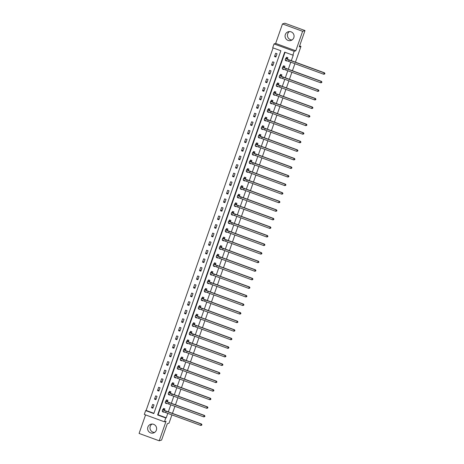 <?xml version="1.0" encoding="UTF-8"?>
<svg xmlns="http://www.w3.org/2000/svg" width="464" height="464" viewBox="0 0 464 464"><rect width="100%" height="100%" fill="white"/><g stroke="black" fill="none" stroke-linecap="round" stroke-linejoin="round"><path stroke-width="0.7" d="M292.053 39.95A4.559 4.495 72.8 0 1 289.461 31.575M285.325 34.574A4.559 4.495 -107.2 0 0 290.916 40.484A4.559 4.495 -107.2 0 0 292.813 32.99A4.559 4.495 -107.2 0 0 285.325 34.574M154.611 432.425A4.559 4.495 72.8 0 1 152.018 424.05M147.883 427.054A4.559 4.495 -107.2 0 0 153.474 432.964A4.559 4.495 -107.2 0 0 155.365 425.471A4.559 4.495 -107.2 0 0 147.883 427.054M272.704 47.769L274.05 43.923L294.182 51.289L292.836 55.135L284.67 52.148L157.609 414.978L165.776 417.965L164.43 421.805L144.298 414.439L145.644 410.594L153.804 413.581L280.865 50.756L272.704 47.769M275.662 43.425L295.794 50.791L302.615 31.303L304.987 30.566L284.855 23.2L282.483 23.931L275.662 43.425L274.05 43.923M145.568 414.903L139.084 433.434L159.216 440.8L166.037 421.306L164.43 421.805M273.076 47.902L146.114 410.449L145.644 410.594M302.615 31.303L282.483 23.931M171.924 414.886L169.018 423.18L167.313 423.707L161.582 440.069L159.216 440.8M304.987 30.566L299.257 46.934L300.962 46.406L299.616 45.907M300.962 46.406L295.435 62.188M294.907 63.701L292.436 70.748M291.908 72.268L289.437 79.315M288.91 80.829L286.439 87.882M285.905 89.395L283.44 96.448M282.907 97.962L280.442 105.015M279.908 106.529L277.437 113.581M276.909 115.095L274.439 122.142M273.911 123.656L271.44 130.709M270.912 132.223L268.441 139.275M267.908 140.789L265.443 147.842M264.909 149.356L262.438 156.409M261.911 157.922L259.44 164.969M258.912 166.489L256.441 173.536M255.913 175.05L253.443 182.103M252.915 183.616L250.444 190.669M249.91 192.183L247.445 199.236M246.912 200.75L244.441 207.802M243.913 209.316L241.442 216.363M240.915 217.877L238.444 224.93M237.916 226.444L235.445 233.496M234.912 235.01L232.447 242.063M231.913 243.577L229.448 250.63M228.914 252.143L226.444 259.19M225.916 260.71L223.445 267.757M222.917 269.271L220.446 276.324M219.919 277.837L217.448 284.89M216.914 286.404L214.449 293.457M213.916 294.971L211.451 302.018M210.917 303.537L208.446 310.584M207.918 312.098L205.448 319.151M204.92 320.665L202.449 327.717M201.921 329.231L199.45 336.284M198.917 337.798L196.452 344.851M195.918 346.364L193.447 353.411M192.92 354.931L190.449 361.978M189.921 363.492L187.45 370.545M186.922 372.058L184.452 379.111M183.924 380.625L181.453 387.678M180.919 389.192L178.454 396.239M177.921 397.758L175.45 404.805M174.922 406.319L172.451 413.372M146.114 410.449L153.903 413.296M152.882 408.216L154.036 404.921L152.673 404.422L151.519 407.717L152.882 408.216M155.881 399.649L157.035 396.355L155.678 395.856L154.524 399.15L155.881 399.649M158.879 391.088L160.034 387.794L158.676 387.295L157.522 390.589L158.879 391.088M161.884 382.522L163.032 379.227L161.675 378.728L160.521 382.023L161.884 382.522M164.882 373.955L166.037 370.661L164.674 370.162L163.519 373.456L164.882 373.955M167.881 365.388L169.035 362.094L167.672 361.595L166.518 364.89L167.881 365.388M170.88 356.822L172.034 353.527L170.671 353.029L169.522 356.323L170.88 356.822M173.878 348.255L175.032 344.961L173.675 344.468L172.521 347.762L173.878 348.255M176.877 339.694L178.031 336.4L176.674 335.901L175.52 339.196L176.877 339.694M179.881 331.128L181.03 327.833L179.672 327.335L178.518 330.629L179.881 331.128M182.88 322.561L184.034 319.267L182.671 318.768L181.517 322.062L182.88 322.561M185.878 313.995L187.033 310.7L185.67 310.201L184.515 313.496L185.878 313.995M188.877 305.428L190.031 302.134L188.668 301.635L187.52 304.935L188.877 305.428M191.876 296.867L193.03 293.573L191.673 293.074L190.518 296.368L191.876 296.867M194.874 288.301L196.028 285.006L194.671 284.507L193.517 287.802L194.874 288.301M197.879 279.734L199.033 276.44L197.67 275.941L196.516 279.235L197.879 279.734M200.877 271.167L202.031 267.873L200.668 267.374L199.514 270.669L200.877 271.167M203.876 262.601L205.03 259.306L203.667 258.808L202.513 262.102L203.876 262.601M206.874 254.034L208.029 250.74L206.671 250.247L205.517 253.541L206.874 254.034M209.873 245.473L211.027 242.179L209.67 241.68L208.516 244.975L209.873 245.473M212.872 236.907L214.026 233.612L212.669 233.114L211.514 236.408L212.872 236.907M215.876 228.34L217.03 225.046L215.667 224.547L214.513 227.841L215.876 228.34M218.875 219.774L220.029 216.479L218.666 215.98L217.512 219.275L218.875 219.774M221.873 211.207L223.027 207.913L221.664 207.42L220.51 210.714L221.873 211.207M224.872 202.646L226.026 199.352L224.669 198.853L223.515 202.147L224.872 202.646M227.87 194.08L229.025 190.785L227.667 190.286L226.513 193.581L227.87 194.08M230.875 185.513L232.023 182.219L230.666 181.72L229.512 185.014L230.875 185.513M233.873 176.946L235.028 173.652L233.665 173.153L232.51 176.448L233.873 176.946M236.872 168.38L238.026 165.085L236.663 164.587L235.509 167.881L236.872 168.38M239.871 159.813L241.025 156.519L239.662 156.026L238.513 159.32L239.871 159.813M242.869 151.252L244.023 147.958L242.666 147.459L241.512 150.754L242.869 151.252M245.868 142.686L247.022 139.391L245.665 138.893L244.511 142.187L245.868 142.686M248.872 134.119L250.021 130.825L248.663 130.326L247.509 133.62L248.872 134.119M251.871 125.553L253.025 122.258L251.662 121.759L250.508 125.054L251.871 125.553M254.869 116.986L256.024 113.692L254.661 113.199L253.506 116.493L254.869 116.986M257.868 108.425L259.022 105.131L257.659 104.632L256.511 107.926L257.868 108.425M260.867 99.859L262.021 96.564L260.664 96.065L259.509 99.36L260.867 99.859M263.865 91.292L265.019 87.998L263.662 87.499L262.508 90.793L263.865 91.292M266.87 82.725L268.024 79.431L266.661 78.932L265.507 82.227L266.87 82.725M269.868 74.159L271.022 70.864L269.659 70.366L268.505 73.66L269.868 74.159M272.867 65.592L274.021 62.298L272.658 61.805L271.504 65.099L272.867 65.592M275.865 57.031L277.02 53.737L275.662 53.238L274.508 56.533L275.865 57.031M285.047 52.287L158.085 414.828L166.245 417.815L167.8 413.378M168.333 411.864L170.798 404.811M171.332 403.297L173.803 396.25M174.331 394.731L176.801 387.684M177.329 386.17L179.8 379.117M180.328 377.603L182.799 370.55M183.332 369.037L185.797 361.984M186.331 360.47L188.802 353.417M189.329 351.903L191.8 344.856M192.328 343.343L194.799 336.29M195.327 334.776L197.797 327.723M198.325 326.209L200.796 319.157M201.33 317.643L203.795 310.59M204.328 309.076L206.799 302.029M207.327 300.51L209.798 293.463M210.325 291.949L212.796 284.896M213.324 283.382L215.795 276.329M216.328 274.816L218.793 267.763M219.327 266.249L221.792 259.196M222.326 257.682L224.796 250.635M225.324 249.122L227.795 242.069M228.323 240.555L230.794 233.502M231.321 231.988L233.792 224.936M234.326 223.422L236.791 216.369M237.324 214.855L239.789 207.808M240.323 206.289L242.794 199.242M243.322 197.728L245.792 190.675M246.32 189.161L248.791 182.108M249.319 180.595L251.79 173.542M252.323 172.028L254.788 164.975M255.322 163.461L257.793 156.414M258.32 154.901L260.791 147.848M261.319 146.334L263.79 139.281M264.318 137.767L266.788 130.715M267.316 129.201L269.787 122.148M270.321 120.634L272.786 113.587M273.319 112.068L275.79 105.021M276.318 103.507L278.789 96.454M279.316 94.94L281.787 87.887M282.315 86.374L284.786 79.321M285.319 77.807L287.784 70.754M288.318 69.24L290.783 62.193M291.317 60.68L293.306 54.99L292.836 55.135M162.562 411.243L162.406 411.701L163.763 412.2L163.873 411.887M164.424 410.315L164.917 408.906L163.56 408.407L163.247 409.3M165.561 402.677L165.404 403.135L166.762 403.634L166.872 403.32M167.423 401.749L167.916 400.339L166.559 399.84L166.245 400.734M168.565 394.116L168.403 394.568L169.766 395.067L169.87 394.76M170.421 393.182L170.914 391.773L169.557 391.274L169.244 392.167M171.564 385.549L171.402 386.007L172.765 386.5L172.875 386.193M173.426 384.615L173.919 383.206L172.556 382.713L172.243 383.6M174.563 376.983L174.4 377.441L175.763 377.94L175.873 377.626M176.424 376.049L176.917 374.645L175.554 374.146L175.241 375.034M177.561 368.416L177.405 368.874L178.762 369.373L178.872 369.06M179.423 367.488L179.916 366.079L178.553 365.58L178.246 366.473M180.56 359.849L180.403 360.308L181.76 360.806L181.871 360.493M182.422 358.921L182.915 357.512L181.557 357.013L181.244 357.906M183.558 351.283L183.402 351.741L184.759 352.24L184.869 351.927M185.42 350.355L185.913 348.945L184.556 348.447L184.243 349.34M186.563 342.722L186.4 343.174L187.763 343.673L187.868 343.366M188.419 341.788L188.912 340.379L187.555 339.88L187.241 340.773M189.561 334.155L189.399 334.614L190.762 335.112L190.872 334.799M191.423 333.222L191.916 331.818L190.553 331.319L190.24 332.207M192.56 325.589L192.398 326.047L193.761 326.546L193.871 326.233M194.422 324.655L194.915 323.251L193.552 322.753L193.244 323.646M195.559 317.022L195.402 317.48L196.759 317.979L196.869 317.666M197.42 316.094L197.913 314.685L196.55 314.186L196.243 315.079M198.557 308.456L198.401 308.914L199.758 309.413L199.868 309.099M200.419 307.528L200.912 306.118L199.555 305.619L199.242 306.513M201.562 299.895L201.399 300.347L202.756 300.846L202.867 300.539M203.418 298.961L203.911 297.552L202.553 297.053L202.24 297.946M204.56 291.328L204.398 291.786L205.761 292.279L205.865 291.972M206.422 290.394L206.915 288.985L205.552 288.492L205.239 289.379M207.559 282.762L207.396 283.22L208.759 283.719L208.87 283.405M209.421 281.828L209.914 280.424L208.551 279.925L208.237 280.813M210.557 274.195L210.395 274.653L211.758 275.152L211.868 274.839M212.419 273.267L212.912 271.858L211.549 271.359L211.242 272.252M213.556 265.628L213.399 266.087L214.757 266.585L214.867 266.272M215.418 264.7L215.911 263.291L214.554 262.792L214.24 263.685M216.555 257.062L216.398 257.52L217.755 258.019L217.865 257.706M218.416 256.134L218.909 254.724L217.552 254.226L217.239 255.119M219.559 248.501L219.397 248.959L220.754 249.452L220.864 249.145M221.415 247.567L221.908 246.158L220.551 245.659L220.238 246.552M222.558 239.934L222.395 240.393L223.758 240.891L223.863 240.578M224.419 239.001L224.912 237.597L223.549 237.098L223.236 237.986M225.556 231.368L225.394 231.826L226.757 232.325L226.867 232.012M227.418 230.434L227.911 229.03L226.548 228.532L226.235 229.425M228.555 222.801L228.392 223.259L229.755 223.758L229.866 223.445M230.417 221.873L230.91 220.464L229.547 219.965L229.239 220.858M231.553 214.235L231.397 214.693L232.754 215.192L232.864 214.878M233.415 213.307L233.908 211.897L232.551 211.398L232.238 212.292M234.552 205.674L234.395 206.126L235.753 206.625L235.863 206.318M236.414 204.74L236.907 203.331L235.55 202.832L235.236 203.725M237.556 197.107L237.394 197.565L238.757 198.058L238.861 197.751M239.412 196.173L239.905 194.764L238.548 194.271L238.235 195.158M240.555 188.541L240.393 188.999L241.756 189.498L241.866 189.184M242.417 187.607L242.91 186.203L241.547 185.704L241.234 186.592M243.554 179.974L243.391 180.432L244.754 180.931L244.864 180.618M245.415 179.046L245.908 177.637L244.545 177.138L244.232 178.031M246.552 171.407L246.396 171.866L247.753 172.364L247.863 172.051M248.414 170.479L248.907 169.07L247.544 168.571L247.237 169.464M249.551 162.841L249.394 163.299L250.751 163.798L250.862 163.485M251.413 161.913L251.906 160.503L250.548 160.005L250.235 160.898M252.549 154.28L252.393 154.738L253.75 155.231L253.86 154.924M254.411 153.346L254.904 151.937L253.547 151.444L253.234 152.331M255.554 145.713L255.391 146.172L256.754 146.67L256.859 146.357M257.41 144.78L257.903 143.376L256.546 142.877L256.232 143.765M258.552 137.147L258.39 137.605L259.753 138.104L259.863 137.791M260.414 136.213L260.907 134.809L259.544 134.311L259.231 135.204M261.551 128.58L261.389 129.038L262.752 129.537L262.862 129.224M263.413 127.652L263.906 126.243L262.543 125.744L262.23 126.637M264.55 120.014L264.393 120.472L265.75 120.971L265.86 120.657M266.411 119.086L266.904 117.676L265.541 117.177L265.234 118.071M267.548 111.453L267.392 111.905L268.749 112.404L268.859 112.097M269.41 110.519L269.903 109.11L268.546 108.611L268.233 109.504M270.553 102.886L270.39 103.344L271.747 103.837L271.858 103.53M272.409 101.952L272.902 100.543L271.544 100.05L271.231 100.937M273.551 94.32L273.389 94.778L274.752 95.277L274.856 94.963M275.413 93.386L275.906 91.982L274.543 91.483L274.23 92.371M276.55 85.753L276.387 86.211L277.75 86.71L277.861 86.397M278.412 84.825L278.905 83.416L277.542 82.917L277.228 83.81M279.548 77.186L279.386 77.645L280.749 78.143L280.859 77.83M281.41 76.258L281.903 74.849L280.54 74.35L280.233 75.243M282.547 68.62L282.39 69.078L283.748 69.577L283.858 69.264M284.409 67.692L284.902 66.282L283.545 65.784L283.231 66.677M285.546 60.059L285.389 60.517L286.746 61.01L286.856 60.703M287.407 59.125L287.9 57.716L286.543 57.223L286.23 58.11M295.794 50.791L294.182 51.289M166.245 417.815L165.776 417.965M158.085 414.828L157.609 414.978M163.044 411.504L162.406 411.701M153.242 407.189L151.519 407.717M156.24 398.622L154.524 399.15M166.042 402.938L165.404 403.135M159.245 390.056L157.522 390.589M169.041 394.371L168.403 394.568M162.243 381.489L160.521 382.023M172.04 385.81L171.402 386.007M165.242 372.923L163.519 373.456M175.038 377.244L174.4 377.441M168.241 364.356L166.518 364.89M178.043 368.677L177.405 368.874M171.239 355.795L169.522 356.323M181.041 360.11L180.403 360.308M174.238 347.229L172.521 347.762M184.04 351.544L183.402 351.741M177.242 338.662L175.52 339.196M187.038 342.977L186.4 343.174M180.241 330.095L178.518 330.629M190.037 334.416L189.399 334.614M183.239 321.529L181.517 322.062M193.036 325.85L192.398 326.047M186.238 312.968L184.515 313.496M196.04 317.283L195.402 317.48M189.237 304.401L187.52 304.935M199.039 308.717L198.401 308.914M192.235 295.835L190.518 296.368M202.037 300.15L201.399 300.347M195.24 287.268L193.517 287.802M205.036 291.589L204.398 291.786M198.238 278.702L196.516 279.235M208.034 283.023L207.396 283.22M201.237 270.135L199.514 270.669M211.033 274.456L210.395 274.653M204.235 261.574L202.513 262.102M214.037 265.889L213.399 266.087M207.234 253.008L205.517 253.541M217.036 257.323L216.398 257.52M210.233 244.441L208.516 244.975M220.035 248.756L219.397 248.959M213.237 235.874L211.514 236.408M223.033 240.195L222.395 240.393M216.236 227.308L214.513 227.841M226.032 231.629L225.394 231.826M219.234 218.747L217.512 219.275M229.03 223.062L228.392 223.259M222.233 210.18L220.51 210.714M232.035 214.496L231.397 214.693M225.231 201.614L223.515 202.147M235.033 205.929L234.395 206.126M228.236 193.047L226.513 193.581M238.032 197.368L237.394 197.565M231.234 184.481L229.512 185.014M241.031 188.802L240.393 188.999M234.233 175.914L232.51 176.448M244.029 180.235L243.391 180.432M237.232 167.353L235.509 167.881M247.034 171.668L246.396 171.866M240.23 158.787L238.513 159.32M250.032 163.102L249.394 163.299M243.229 150.22L241.512 150.754M253.031 154.541L252.393 154.738M246.233 141.653L244.511 142.187M256.029 145.974L255.391 146.172M249.232 133.087L247.509 133.62M259.028 137.408L258.39 137.605M252.23 124.526L250.508 125.054M262.027 128.841L261.389 129.038M255.229 115.959L253.506 116.493M265.031 120.275L264.393 120.472M258.228 107.393L256.511 107.926M268.03 111.708L267.392 111.905M261.226 98.826L259.509 99.36M271.028 103.147L270.39 103.344M264.231 90.26L262.508 90.793M274.027 94.581L273.389 94.778M267.229 81.699L265.507 82.227M277.025 86.014L276.387 86.211M270.228 73.132L268.505 73.66M280.024 77.447L279.386 77.645M273.226 64.566L271.504 65.099M283.028 68.881L282.39 69.078M276.225 55.999L274.508 56.533M286.027 60.32L285.389 60.517M163.92 408.54L164.877 409.022M164.604 409.799L164.128 410.008A2.923 0.296 19.3 0 0 164.088 410.037A2.923 0.296 19.3 0 0 166.373 411.15L201.44 423.986L201.933 424.676L201.649 425.256L201.933 424.676M201.649 425.256L200.726 425.43L201.208 424.055L166.141 411.22A4.385 0.447 -160.7 0 1 162.707 409.55A4.385 0.447 -160.7 0 1 162.771 409.509L163.722 408.598M200.726 425.43L165.66 412.595A4.385 0.447 -160.7 0 1 162.232 410.924L162.707 409.55M201.84 424.705L201.44 423.986M164.552 409.874L163.189 409.376M166.918 399.974L167.875 400.455M167.603 401.232L167.127 401.441A2.923 0.296 19.3 0 0 167.092 401.47A2.923 0.296 19.3 0 0 169.377 402.584L204.444 415.419L204.931 416.109L204.647 416.689L204.931 416.109M204.647 416.689L203.725 416.863L204.206 415.489L169.14 402.653A4.385 0.447 -160.7 0 1 165.712 400.989A4.385 0.447 -160.7 0 1 165.77 400.942L166.727 400.032M203.725 416.863L168.658 404.028A4.385 0.447 -160.7 0 1 165.23 402.358L165.712 400.989M204.839 416.138L204.444 415.419M167.55 401.308L166.193 400.809M169.917 391.407L170.874 391.889M170.607 392.666L170.126 392.875A2.923 0.296 19.3 0 0 170.091 392.904A2.923 0.296 19.3 0 0 172.376 394.017L207.443 406.853L207.936 407.543L207.646 408.123L207.936 407.543M207.646 408.123L206.724 408.297L207.205 406.928L172.138 394.093A4.385 0.447 -160.7 0 1 168.71 392.422A4.385 0.447 -160.7 0 1 168.768 392.376L169.725 391.471M206.724 408.297L171.657 395.461A4.385 0.447 -160.7 0 1 168.229 393.791L168.71 392.422M207.837 407.572L207.443 406.853M170.549 392.741L169.192 392.248M172.921 382.841L173.878 383.328M173.606 384.099L173.13 384.308A2.923 0.296 19.3 0 0 173.089 384.337A2.923 0.296 19.3 0 0 175.375 385.451L210.441 398.286L210.934 398.982L210.644 399.556L210.934 398.982M210.644 399.556L209.722 399.73L210.204 398.361L175.137 385.526A4.385 0.447 -160.7 0 1 171.709 383.856A4.385 0.447 -160.7 0 1 171.767 383.809L172.724 382.904M209.722 399.73L174.655 386.895A4.385 0.447 -160.7 0 1 171.228 385.23L171.709 383.856M210.836 399.011L210.441 398.286M173.548 384.18L172.19 383.682M175.92 374.28L176.877 374.761M176.604 375.533L176.129 375.741A2.923 0.296 19.3 0 0 176.088 375.77A2.923 0.296 19.3 0 0 178.373 376.884L213.44 389.719L213.933 390.415L213.649 390.99L213.933 390.415M213.649 390.99L212.721 391.169L213.202 389.795L178.135 376.959A4.385 0.447 -160.7 0 1 174.708 375.289A4.385 0.447 -160.7 0 1 174.766 375.248L175.723 374.338M212.721 391.169L177.654 378.334A4.385 0.447 -160.7 0 1 174.226 376.664L174.708 375.289M213.84 390.444L213.44 389.719M176.552 375.614L175.189 375.115M178.918 365.713L179.875 366.195M179.603 366.966L179.127 367.181A2.923 0.296 19.3 0 0 179.087 367.21A2.923 0.296 19.3 0 0 181.372 368.323L216.439 381.153L216.932 381.849L216.647 382.429L216.932 381.849M216.647 382.429L215.725 382.603L216.201 381.228L181.134 368.393A4.385 0.447 -160.7 0 1 177.706 366.722A4.385 0.447 -160.7 0 1 177.764 366.682L178.721 365.771M215.725 382.603L180.658 369.767A4.385 0.447 -160.7 0 1 177.225 368.097L177.706 366.722M216.839 381.878L216.439 381.153M179.551 367.047L178.188 366.548M181.917 357.147L182.874 357.628M182.601 358.405L182.126 358.614A2.923 0.296 19.3 0 0 182.085 358.643A2.923 0.296 19.3 0 0 184.37 359.757L219.443 372.592L219.93 373.282L219.646 373.862L219.93 373.282M219.646 373.862L218.724 374.036L219.205 372.662L184.138 359.826A4.385 0.447 -160.7 0 1 180.705 358.156A4.385 0.447 -160.7 0 1 180.769 358.115L181.72 357.205M218.724 374.036L183.657 361.201A4.385 0.447 -160.7 0 1 180.229 359.53L180.705 358.156M219.837 373.311L219.443 372.592M182.549 358.481L181.186 357.982M184.916 348.58L185.873 349.061M185.606 349.839L185.124 350.047A2.923 0.296 19.3 0 0 185.09 350.076A2.923 0.296 19.3 0 0 187.375 351.19L222.442 364.025L222.935 364.716L222.645 365.296L222.935 364.716M222.645 365.296L221.722 365.47L222.204 364.095L187.137 351.265A4.385 0.447 -160.7 0 1 183.709 349.595A4.385 0.447 -160.7 0 1 183.767 349.549L184.724 348.644M221.722 365.47L186.656 352.634A4.385 0.447 -160.7 0 1 183.228 350.964L183.709 349.595M222.836 364.745L222.442 364.025M185.548 349.914L184.191 349.421M187.914 340.013L188.871 340.495M188.604 341.272L188.129 341.481A2.923 0.296 19.3 0 0 188.088 341.51A2.923 0.296 19.3 0 0 190.373 342.623L225.44 355.459L225.933 356.149L225.643 356.729L225.933 356.149M225.643 356.729L224.721 356.903L225.202 355.534L190.136 342.699A4.385 0.447 -160.7 0 1 186.708 341.028A4.385 0.447 -160.7 0 1 186.766 340.982L187.723 340.077M224.721 356.903L189.654 344.068A4.385 0.447 -160.7 0 1 186.226 342.403L186.708 341.028M225.835 356.178L225.44 355.459M188.546 341.353L187.189 340.854M190.919 331.453L191.876 331.934M191.603 332.705L191.127 332.914A2.923 0.296 19.3 0 0 191.087 332.943A2.923 0.296 19.3 0 0 193.372 334.057L228.439 346.892L228.932 347.588L228.642 348.162L228.932 347.588M228.642 348.162L227.72 348.336L228.201 346.968L193.134 334.132A4.385 0.447 -160.7 0 1 189.706 332.462A4.385 0.447 -160.7 0 1 189.764 332.415L190.721 331.511M227.72 348.336L192.653 335.507A4.385 0.447 -160.7 0 1 189.225 333.836L189.706 332.462M228.839 347.617L228.439 346.892M191.551 332.787L190.188 332.288M193.917 322.886L194.874 323.367M194.602 324.139L194.126 324.348A2.923 0.296 19.3 0 0 194.085 324.382A2.923 0.296 19.3 0 0 196.371 325.49L231.437 338.326L231.93 339.022L231.646 339.602L231.93 339.022M231.646 339.602L230.718 339.776L231.2 338.401L196.133 325.566A4.385 0.447 -160.7 0 1 192.705 323.895A4.385 0.447 -160.7 0 1 192.763 323.855L193.72 322.944M230.718 339.776L195.651 326.94A4.385 0.447 -160.7 0 1 192.224 325.27L192.705 323.895M231.838 339.051L231.437 338.326M194.549 324.22L193.186 323.721M196.916 314.319L197.873 314.801M197.6 315.578L197.125 315.787A2.923 0.296 19.3 0 0 197.084 315.816A2.923 0.296 19.3 0 0 199.369 316.929L234.436 329.765L234.929 330.455L234.645 331.035L234.929 330.455M234.645 331.035L233.723 331.209L234.204 329.834L199.131 316.999A4.385 0.447 -160.7 0 1 195.704 315.329A4.385 0.447 -160.7 0 1 195.767 315.288L196.719 314.377M233.723 331.209L198.656 318.374A4.385 0.447 -160.7 0 1 195.222 316.703L195.704 315.329M234.836 330.484L234.436 329.765M197.548 315.653L196.185 315.155M199.914 305.753L200.871 306.234M200.599 307.011L200.123 307.22A2.923 0.296 19.3 0 0 200.083 307.249A2.923 0.296 19.3 0 0 202.374 308.363L237.44 321.198L237.928 321.888L237.643 322.468L237.928 321.888M237.643 322.468L236.721 322.642L237.203 321.268L202.136 308.432A4.385 0.447 -160.7 0 1 198.708 306.768A4.385 0.447 -160.7 0 1 198.766 306.721L199.723 305.811M236.721 322.642L201.654 309.807A4.385 0.447 -160.7 0 1 198.227 308.137L198.708 306.768M237.835 321.917L237.44 321.198M200.547 307.087L199.189 306.588M202.913 297.186L203.87 297.668M203.603 298.445L203.122 298.654A2.923 0.296 19.3 0 0 203.087 298.683A2.923 0.296 19.3 0 0 205.372 299.796L240.439 312.632L240.932 313.322L240.642 313.902L240.932 313.322M240.642 313.902L239.72 314.076L240.201 312.707L205.134 299.872A4.385 0.447 -160.7 0 1 201.707 298.201A4.385 0.447 -160.7 0 1 201.765 298.155L202.722 297.25M239.72 314.076L204.653 301.24A4.385 0.447 -160.7 0 1 201.225 299.57L201.707 298.201M240.833 313.351L240.439 312.632M203.545 298.52L202.188 298.027M205.917 288.62L206.869 289.107M206.602 289.878L206.126 290.087A2.923 0.296 19.3 0 0 206.086 290.116A2.923 0.296 19.3 0 0 208.371 291.23L243.438 304.065L243.931 304.761L243.641 305.335L243.931 304.761M243.641 305.335L242.718 305.509L243.2 304.14L208.133 291.305A4.385 0.447 -160.7 0 1 204.705 289.635A4.385 0.447 -160.7 0 1 204.763 289.588L205.72 288.683M242.718 305.509L207.652 292.674A4.385 0.447 -160.7 0 1 204.224 291.009L204.705 289.635M243.832 304.79L243.438 304.065M206.544 289.959L205.187 289.461M208.916 280.059L209.873 280.54M209.6 281.312L209.125 281.52A2.923 0.296 19.3 0 0 209.084 281.549A2.923 0.296 19.3 0 0 211.369 282.663L246.436 295.498L246.929 296.194L246.639 296.769L246.929 296.194M246.639 296.769L245.717 296.948L246.198 295.574L211.132 282.738A4.385 0.447 -160.7 0 1 207.704 281.068A4.385 0.447 -160.7 0 1 207.762 281.027L208.719 280.117M245.717 296.948L210.65 284.113A4.385 0.447 -160.7 0 1 207.222 282.443L207.704 281.068M246.836 296.223L246.436 295.498M209.548 281.393L208.185 280.894M211.915 271.492L212.872 271.974M212.599 272.745L212.123 272.96A2.923 0.296 19.3 0 0 212.083 272.989A2.923 0.296 19.3 0 0 214.368 274.102L249.435 286.932L249.928 287.628L249.644 288.208L249.928 287.628M249.644 288.208L248.721 288.382L249.197 287.007L214.13 274.172A4.385 0.447 -160.7 0 1 210.702 272.501A4.385 0.447 -160.7 0 1 210.76 272.461L211.717 271.55M248.721 288.382L213.649 275.546A4.385 0.447 -160.7 0 1 210.221 273.876L210.702 272.501M249.835 287.657L249.435 286.932M212.547 272.826L211.184 272.327M214.913 262.926L215.87 263.407M215.598 264.184L215.122 264.393A2.923 0.296 19.3 0 0 215.081 264.422A2.923 0.296 19.3 0 0 217.367 265.536L252.433 278.371L252.926 279.061L252.642 279.641L252.926 279.061M252.642 279.641L251.72 279.815L252.201 278.441L217.135 265.605A4.385 0.447 -160.7 0 1 213.701 263.935A4.385 0.447 -160.7 0 1 213.765 263.894L214.716 262.984M251.72 279.815L216.653 266.98A4.385 0.447 -160.7 0 1 213.225 265.309L213.701 263.935M252.834 279.09L252.433 278.371M215.545 264.26L214.182 263.761M217.912 254.359L218.869 254.84M218.596 255.618L218.121 255.826A2.923 0.296 19.3 0 0 218.08 255.855A2.923 0.296 19.3 0 0 220.371 256.969L255.438 269.804L255.925 270.495L255.641 271.075L255.925 270.495M255.641 271.075L254.719 271.249L255.2 269.874L220.133 257.044A4.385 0.447 -160.7 0 1 216.705 255.374A4.385 0.447 -160.7 0 1 216.763 255.328L217.72 254.423M254.719 271.249L219.652 258.413A4.385 0.447 -160.7 0 1 216.224 256.743L216.705 255.374M255.832 270.524L255.438 269.804M218.544 255.693L217.187 255.2M220.91 245.792L221.867 246.274M221.601 247.051L221.119 247.26A2.923 0.296 19.3 0 0 221.084 247.289A2.923 0.296 19.3 0 0 223.37 248.402L258.436 261.238L258.929 261.928L258.639 262.508L258.929 261.928M258.639 262.508L257.717 262.682L258.199 261.313L223.132 248.478A4.385 0.447 -160.7 0 1 219.704 246.807A4.385 0.447 -160.7 0 1 219.762 246.761L220.719 245.856M257.717 262.682L222.65 249.847A4.385 0.447 -160.7 0 1 219.223 248.182L219.704 246.807M258.831 261.963L258.436 261.238M221.543 247.132L220.185 246.633M223.915 237.232L224.872 237.713M224.599 238.484L224.124 238.693A2.923 0.296 19.3 0 0 224.083 238.722A2.923 0.296 19.3 0 0 226.368 239.836L261.435 252.671L261.928 253.367L261.638 253.941L261.928 253.367M261.638 253.941L260.716 254.121L261.197 252.747L226.13 239.911A4.385 0.447 -160.7 0 1 222.703 238.241A4.385 0.447 -160.7 0 1 222.761 238.194L223.718 237.29M260.716 254.121L225.649 241.286A4.385 0.447 -160.7 0 1 222.221 239.615L222.703 238.241M261.829 253.396L261.435 252.671M224.541 238.566L223.184 238.067M226.913 228.665L227.87 229.146M227.598 229.918L227.122 230.127A2.923 0.296 19.3 0 0 227.082 230.161A2.923 0.296 19.3 0 0 229.367 231.269L264.434 244.105L264.927 244.801L264.637 245.381L264.927 244.801M264.637 245.381L263.714 245.555L264.196 244.18L229.129 231.345A4.385 0.447 -160.7 0 1 225.701 229.674A4.385 0.447 -160.7 0 1 225.759 229.634L226.716 228.723M263.714 245.555L228.648 232.719A4.385 0.447 -160.7 0 1 225.22 231.049L225.701 229.674M264.834 244.83L264.434 244.105M227.546 229.999L226.183 229.5M229.912 220.098L230.869 220.58M230.596 221.357L230.121 221.566A2.923 0.296 19.3 0 0 230.08 221.595A2.923 0.296 19.3 0 0 232.365 222.708L267.432 235.544L267.925 236.234L267.641 236.814L267.925 236.234M267.641 236.814L266.719 236.988L267.194 235.613L232.128 222.778A4.385 0.447 -160.7 0 1 228.7 221.108A4.385 0.447 -160.7 0 1 228.758 221.067L229.715 220.156M266.719 236.988L231.652 224.153A4.385 0.447 -160.7 0 1 228.218 222.482L228.7 221.108M267.832 236.263L267.432 235.544M230.544 221.432L229.181 220.934M232.911 211.532L233.868 212.013M233.595 212.79L233.119 212.999A2.923 0.296 19.3 0 0 233.079 213.028A2.923 0.296 19.3 0 0 235.364 214.142L270.431 226.977L270.924 227.667L270.64 228.247L270.924 227.667M270.64 228.247L269.717 228.421L270.199 227.047L235.132 214.211A4.385 0.447 -160.7 0 1 231.698 212.547A4.385 0.447 -160.7 0 1 231.762 212.5L232.713 211.596M269.717 228.421L234.651 215.586A4.385 0.447 -160.7 0 1 231.223 213.916L231.698 212.547M270.831 227.696L270.431 226.977M233.543 212.866L232.18 212.367M235.909 202.965L236.866 203.447M236.594 204.224L236.118 204.433A2.923 0.296 19.3 0 0 236.083 204.462A2.923 0.296 19.3 0 0 238.368 205.575L273.435 218.411L273.922 219.101L273.638 219.681L273.922 219.101M273.638 219.681L272.716 219.855L273.197 218.486L238.131 205.651A4.385 0.447 -160.7 0 1 234.703 203.98A4.385 0.447 -160.7 0 1 234.761 203.934L235.718 203.029M272.716 219.855L237.649 207.019A4.385 0.447 -160.7 0 1 234.221 205.349L234.703 203.98M273.83 219.13L273.435 218.411M236.541 204.305L235.184 203.806M238.908 194.399L239.865 194.886M239.598 195.657L239.117 195.866A2.923 0.296 19.3 0 0 239.082 195.895A2.923 0.296 19.3 0 0 241.367 197.009L276.434 209.844L276.927 210.54L276.637 211.114L276.927 210.54M276.637 211.114L275.715 211.288L276.196 209.919L241.129 197.084A4.385 0.447 -160.7 0 1 237.701 195.414A4.385 0.447 -160.7 0 1 237.759 195.367L238.716 194.462M275.715 211.288L240.648 198.453A4.385 0.447 -160.7 0 1 237.22 196.788L237.701 195.414M276.828 210.569L276.434 209.844M239.54 195.738L238.183 195.24M241.912 185.838L242.869 186.319M242.597 187.091L242.121 187.299A2.923 0.296 19.3 0 0 242.08 187.328A2.923 0.296 19.3 0 0 244.366 188.442L279.432 201.277L279.925 201.973L279.635 202.548L279.925 201.973M279.635 202.548L278.713 202.727L279.195 201.353L244.128 188.517A4.385 0.447 -160.7 0 1 240.7 186.847A4.385 0.447 -160.7 0 1 240.758 186.806L241.715 185.896M278.713 202.727L243.646 189.892A4.385 0.447 -160.7 0 1 240.219 188.222L240.7 186.847M279.827 202.002L279.432 201.277M242.539 187.172L241.181 186.673M244.911 177.271L245.868 177.753M245.595 178.524L245.12 178.739A2.923 0.296 19.3 0 0 245.079 178.768A2.923 0.296 19.3 0 0 247.364 179.881L282.431 192.711L282.924 193.407L282.64 193.987L282.924 193.407M282.64 193.987L281.712 194.161L282.193 192.786L247.126 179.951A4.385 0.447 -160.7 0 1 243.699 178.28A4.385 0.447 -160.7 0 1 243.757 178.24L244.714 177.329M281.712 194.161L246.645 181.325A4.385 0.447 -160.7 0 1 243.217 179.655L243.699 178.28M282.831 193.436L282.431 192.711M245.543 178.605L244.18 178.106M247.909 168.705L248.866 169.186M248.594 169.963L248.118 170.172A2.923 0.296 19.3 0 0 248.078 170.201A2.923 0.296 19.3 0 0 250.363 171.315L285.43 184.15L285.923 184.84L285.638 185.42L285.923 184.84M285.638 185.42L284.716 185.594L285.192 184.22L250.125 171.384A4.385 0.447 -160.7 0 1 246.697 169.72A4.385 0.447 -160.7 0 1 246.755 169.673L247.712 168.763M284.716 185.594L249.649 172.759A4.385 0.447 -160.7 0 1 246.216 171.088L246.697 169.72M285.83 184.869L285.43 184.15M248.542 170.039L247.179 169.54M250.908 160.138L251.865 160.619M251.592 161.397L251.117 161.605A2.923 0.296 19.3 0 0 251.076 161.634A2.923 0.296 19.3 0 0 253.361 162.748L288.434 175.583L288.921 176.274L288.637 176.854L288.921 176.274M288.637 176.854L287.715 177.028L288.196 175.653L253.129 162.823A4.385 0.447 -160.7 0 1 249.696 161.153A4.385 0.447 -160.7 0 1 249.76 161.107L250.711 160.202M287.715 177.028L252.648 164.192A4.385 0.447 -160.7 0 1 249.22 162.522L249.696 161.153M288.828 176.303L288.434 175.583M251.54 161.472L250.177 160.979M253.907 151.571L254.864 152.053M254.597 152.83L254.115 153.039A2.923 0.296 19.3 0 0 254.081 153.068A2.923 0.296 19.3 0 0 256.366 154.181L291.433 167.017L291.926 167.707L291.636 168.287L291.926 167.707M291.636 168.287L290.713 168.461L291.195 167.092L256.128 154.257A4.385 0.447 -160.7 0 1 252.7 152.586A4.385 0.447 -160.7 0 1 252.758 152.54L253.715 151.635M290.713 168.461L255.647 155.626A4.385 0.447 -160.7 0 1 252.219 153.961L252.7 152.586M291.827 167.742L291.433 167.017M254.539 152.911L253.182 152.412M256.905 143.011L257.862 143.492M257.595 144.263L257.12 144.472A2.923 0.296 19.3 0 0 257.079 144.501A2.923 0.296 19.3 0 0 259.364 145.615L294.431 158.45L294.924 159.146L294.634 159.72L294.924 159.146M294.634 159.72L293.712 159.9L294.193 158.526L259.127 145.69A4.385 0.447 -160.7 0 1 255.699 144.02A4.385 0.447 -160.7 0 1 255.757 143.973L256.714 143.069M293.712 159.9L258.645 147.065A4.385 0.447 -160.7 0 1 255.217 145.394L255.699 144.02M294.826 159.175L294.431 158.45M257.537 144.345L256.18 143.846M259.91 134.444L260.867 134.925M260.594 135.697L260.118 135.906A2.923 0.296 19.3 0 0 260.078 135.94A2.923 0.296 19.3 0 0 262.363 137.048L297.43 149.884L297.923 150.58L297.633 151.16L297.923 150.58M297.633 151.16L296.711 151.334L297.192 149.959L262.125 137.124A4.385 0.447 -160.7 0 1 258.697 135.453A4.385 0.447 -160.7 0 1 258.755 135.413L259.712 134.502M296.711 151.334L261.644 138.498A4.385 0.447 -160.7 0 1 258.216 136.828L258.697 135.453M297.83 150.609L297.43 149.884M260.542 135.778L259.179 135.279M262.908 125.877L263.865 126.359M263.593 127.136L263.117 127.345A2.923 0.296 19.3 0 0 263.076 127.374A2.923 0.296 19.3 0 0 265.362 128.487L300.428 141.323L300.921 142.013L300.637 142.593L300.921 142.013M300.637 142.593L299.709 142.767L300.191 141.392L265.124 128.557A4.385 0.447 -160.7 0 1 261.696 126.887A4.385 0.447 -160.7 0 1 261.754 126.846L262.711 125.935M299.709 142.767L264.642 129.932A4.385 0.447 -160.7 0 1 261.215 128.261L261.696 126.887M300.829 142.042L300.428 141.323M263.54 127.211L262.177 126.713M265.907 117.311L266.864 117.792M266.591 118.569L266.116 118.778A2.923 0.296 19.3 0 0 266.075 118.807A2.923 0.296 19.3 0 0 268.36 119.921L303.427 132.756L303.92 133.446L303.636 134.026L303.92 133.446M303.636 134.026L302.714 134.2L303.195 132.826L268.122 119.99A4.385 0.447 -160.7 0 1 264.695 118.326A4.385 0.447 -160.7 0 1 264.758 118.279L265.71 117.375M302.714 134.2L267.647 121.365A4.385 0.447 -160.7 0 1 264.213 119.695L264.695 118.326M303.827 133.475L303.427 132.756M266.539 118.645L265.176 118.146M268.905 108.744L269.862 109.226M269.59 110.003L269.114 110.212A2.923 0.296 19.3 0 0 269.074 110.241A2.923 0.296 19.3 0 0 271.365 111.354L306.431 124.19L306.919 124.88L306.634 125.46L306.919 124.88M306.634 125.46L305.712 125.634L306.194 124.265L271.127 111.43A4.385 0.447 -160.7 0 1 267.699 109.759A4.385 0.447 -160.7 0 1 267.757 109.713L268.714 108.808M305.712 125.634L270.645 112.798A4.385 0.447 -160.7 0 1 267.218 111.128L267.699 109.759M306.826 124.909L306.431 124.19M269.538 110.084L268.18 109.585M271.904 100.178L272.861 100.665M272.594 101.436L272.113 101.645A2.923 0.296 19.3 0 0 272.078 101.674A2.923 0.296 19.3 0 0 274.363 102.788L309.43 115.623L309.923 116.319L309.633 116.893L309.923 116.319M309.633 116.893L308.711 117.067L309.192 115.698L274.125 102.863A4.385 0.447 -160.7 0 1 270.698 101.193A4.385 0.447 -160.7 0 1 270.756 101.146L271.713 100.241M308.711 117.067L273.644 104.232A4.385 0.447 -160.7 0 1 270.216 102.567L270.698 101.193M309.824 116.348L309.43 115.623M272.536 101.517L271.179 101.019M274.908 91.617L275.86 92.098M275.593 92.87L275.117 93.078A2.923 0.296 19.3 0 0 275.077 93.107A2.923 0.296 19.3 0 0 277.362 94.221L312.429 107.056L312.922 107.752L312.632 108.327L312.922 107.752M312.632 108.327L311.709 108.506L312.191 107.132L277.124 94.296A4.385 0.447 -160.7 0 1 273.696 92.626A4.385 0.447 -160.7 0 1 273.754 92.585L274.711 91.675M311.709 108.506L276.643 95.671A4.385 0.447 -160.7 0 1 273.215 94.001L273.696 92.626M312.823 107.781L312.429 107.056M275.535 92.951L274.178 92.452M277.907 83.05L278.864 83.532M278.591 84.303L278.116 84.518A2.923 0.296 19.3 0 0 278.075 84.547A2.923 0.296 19.3 0 0 280.36 85.66L315.427 98.496L315.92 99.186L315.63 99.766L315.92 99.186M315.63 99.766L314.708 99.94L315.189 98.565L280.123 85.73A4.385 0.447 -160.7 0 1 276.695 84.059A4.385 0.447 -160.7 0 1 276.753 84.019L277.71 83.108M314.708 99.94L279.641 87.104A4.385 0.447 -160.7 0 1 276.213 85.434L276.695 84.059M315.827 99.215L315.427 98.496M278.539 84.384L277.176 83.885M280.906 74.484L281.863 74.965M281.59 75.742L281.114 75.951A2.923 0.296 19.3 0 0 281.074 75.98A2.923 0.296 19.3 0 0 283.359 77.094L318.426 89.929L318.919 90.619L318.635 91.199L318.919 90.619M318.635 91.199L317.712 91.373L318.188 89.999L283.121 77.163A4.385 0.447 -160.7 0 1 279.693 75.499A4.385 0.447 -160.7 0 1 279.751 75.452L280.708 74.542M317.712 91.373L282.64 78.538A4.385 0.447 -160.7 0 1 279.212 76.867L279.693 75.499M318.826 90.648L318.426 89.929M281.538 75.818L280.175 75.319M283.904 65.917L284.861 66.398M284.589 67.176L284.113 67.384A2.923 0.296 19.3 0 0 284.072 67.413A2.923 0.296 19.3 0 0 286.358 68.527L321.424 81.362L321.917 82.053L321.633 82.633L321.917 82.053M321.633 82.633L320.711 82.807L321.192 81.438L286.126 68.602A4.385 0.447 -160.7 0 1 282.692 66.932A4.385 0.447 -160.7 0 1 282.756 66.886L283.707 65.981M320.711 82.807L285.644 69.971A4.385 0.447 -160.7 0 1 282.216 68.301L282.692 66.932M321.825 82.082L321.424 81.362M284.536 67.251L283.173 66.758M286.903 57.35L287.86 57.838M287.587 58.609L287.112 58.818A2.923 0.296 19.3 0 0 287.071 58.847A2.923 0.296 19.3 0 0 289.362 59.96L324.429 72.796L324.916 73.486L324.632 74.066L324.916 73.486M324.632 74.066L323.71 74.24L324.191 72.871L289.124 60.036A4.385 0.447 -160.7 0 1 285.696 58.365A4.385 0.447 -160.7 0 1 285.754 58.319L286.711 57.414M323.71 74.24L288.643 61.405A4.385 0.447 -160.7 0 1 285.215 59.74L285.696 58.365M324.823 73.521L324.429 72.796M287.535 58.69L286.178 58.191M165.66 412.595L166.141 411.22M168.658 404.028L169.14 402.653M171.657 395.461L172.138 394.093M174.655 386.895L175.137 385.526M177.654 378.334L178.135 376.959M180.658 369.767L181.134 368.393M183.657 361.201L184.138 359.826M186.656 352.634L187.137 351.265M189.654 344.068L190.136 342.699M192.653 335.507L193.134 334.132M195.651 326.94L196.133 325.566M198.656 318.374L199.131 316.999M201.654 309.807L202.136 308.432M204.653 301.24L205.134 299.872M207.652 292.674L208.133 291.305M210.65 284.113L211.132 282.738M213.649 275.546L214.13 274.172M216.653 266.98L217.135 265.605M219.652 258.413L220.133 257.044M222.65 249.847L223.132 248.478M225.649 241.286L226.13 239.911M228.648 232.719L229.129 231.345M231.652 224.153L232.128 222.778M234.651 215.586L235.132 214.211M237.649 207.019L238.131 205.651M240.648 198.453L241.129 197.084M243.646 189.892L244.128 188.517M246.645 181.325L247.126 179.951M249.649 172.759L250.125 171.384M252.648 164.192L253.129 162.823M255.647 155.626L256.128 154.257M258.645 147.065L259.127 145.69M261.644 138.498L262.125 137.124M264.642 129.932L265.124 128.557M267.647 121.365L268.122 119.99M270.645 112.798L271.127 111.43M273.644 104.232L274.125 102.863M276.643 95.671L277.124 94.296M279.641 87.104L280.123 85.73M282.64 78.538L283.121 77.163M285.644 69.971L286.126 68.602M288.643 61.405L289.124 60.036"/></g></svg>
